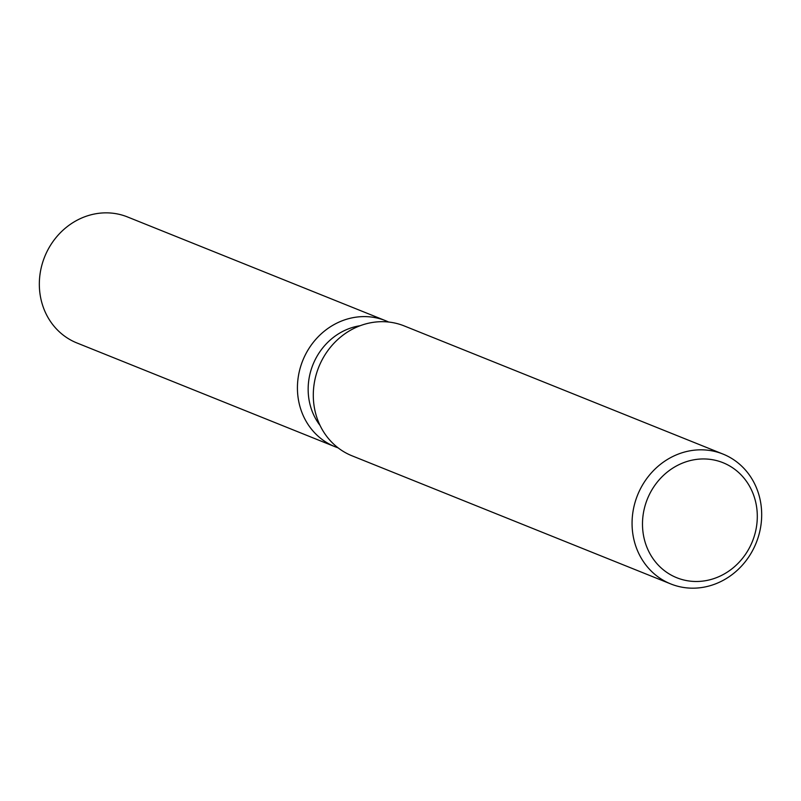 <?xml version="1.0" encoding="UTF-8"?>
<svg xmlns="http://www.w3.org/2000/svg" width="801" height="801" viewBox="0 0 801 801"><rect width="100%" height="100%" fill="white"/><g stroke="black" fill="none" stroke-linecap="round" stroke-linejoin="round"><path stroke-width="1.2" d="M320.07 425.471A61.096 55.82 -68.1 0 1 312.59 365.576A61.096 55.82 -68.1 0 1 358.377 326.017A61.096 55.82 -68.1 0 1 360.17 325.717M353.231 317.627A67.885 62.017 -68.1 0 1 388.645 322.032A67.885 62.017 -68.1 0 0 385.621 320.71A67.885 62.017 -68.1 0 0 353.231 317.627A67.885 62.017 -68.1 0 0 297.912 379.564A67.885 62.017 -68.1 0 0 338.072 447.839A67.885 62.017 -68.1 0 1 334.978 446.698A67.885 62.017 -68.1 0 1 298.142 377.782A67.885 62.017 -68.1 0 1 353.231 317.627M670.767 583.939L351.999 455.799A69.987 63.94 -68.1 0 1 314.032 384.76A69.987 63.94 -68.1 0 1 370.823 322.743A69.987 63.94 -68.1 0 1 404.215 325.927L722.983 454.067A69.987 63.94 -68.1 0 1 760.95 525.106A69.987 63.94 -68.1 0 1 704.149 587.123A69.987 63.94 -68.1 0 1 670.767 583.939A69.987 63.94 -68.1 0 1 632.8 512.89A69.987 63.94 -68.1 0 1 689.591 450.883A69.987 63.94 -68.1 0 1 722.983 454.067M693.446 459.884A61.987 56.631 -68.1 0 1 756.935 509.536A61.987 56.631 -68.1 0 1 706.342 580.555A61.987 56.631 -68.1 0 1 642.853 530.893A61.987 56.631 -68.1 0 1 693.446 459.884M334.978 446.698L76.886 342.948A67.885 62.017 -68.1 0 1 40.05 274.032A67.885 62.017 -68.1 0 1 95.139 213.877A67.885 62.017 -68.1 0 1 127.529 216.961L385.621 320.71"/></g></svg>
